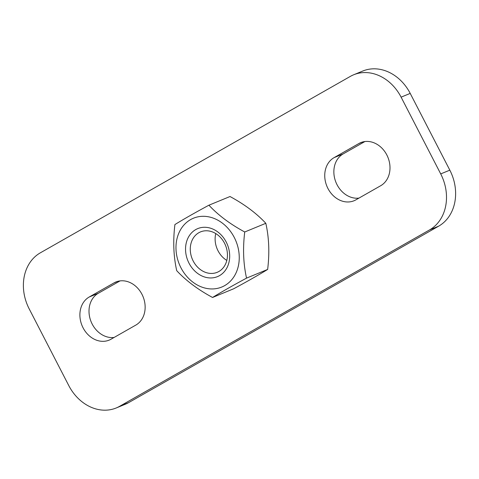 <?xml version="1.0" encoding="UTF-8"?>
<svg xmlns="http://www.w3.org/2000/svg" width="479" height="479" viewBox="0 0 479 479"><rect width="100%" height="100%" fill="white"/><g stroke="black" fill="none" stroke-linecap="round" stroke-linejoin="round"><path stroke-width="0.72" d="M440.716 173.907A43.266 35.572 67.6 0 1 429.531 229.926L119.588 406.33A43.266 35.572 67.6 0 1 116.241 407.964A43.266 35.572 67.6 0 1 68.784 385.595L29.171 308.841A43.266 35.572 67.6 0 1 40.356 252.822L350.299 76.418A43.266 35.572 67.6 0 1 353.646 74.784A43.266 35.572 67.6 0 1 401.103 97.153L440.716 173.907L449.829 170.159L410.216 93.405A43.266 35.572 -112.4 0 0 362.759 71.036L353.646 74.784M355.867 199.857A23.794 19.561 67.6 0 1 354.029 200.755A23.794 19.561 67.6 0 1 327.379 187.337A23.794 19.561 67.6 0 1 334.079 157.645L358.873 143.532A23.794 19.561 67.6 0 1 360.717 142.634A23.794 19.561 67.6 0 1 387.361 156.052A23.794 19.561 67.6 0 1 380.661 185.744L355.867 199.857M114.02 282.891A23.794 19.561 67.6 0 1 115.864 281.993A23.794 19.561 67.6 0 1 142.508 295.411A23.794 19.561 67.6 0 1 135.808 325.103L111.014 339.216A23.794 19.561 67.6 0 1 109.17 340.114A23.794 19.561 67.6 0 1 82.526 326.696A23.794 19.561 67.6 0 1 89.226 297.004L114.02 282.891L117.804 281.335M120.049 280.898L98.339 293.256A23.794 19.561 -112.4 0 0 90.645 320.511A23.794 19.561 -112.4 0 0 114.092 337.467M364.908 141.533L343.192 153.897A23.794 19.561 -112.4 0 0 335.498 181.152A23.794 19.561 -112.4 0 0 358.951 198.102M116.241 407.964L125.354 404.216A43.266 35.572 -112.4 0 0 128.701 402.582L438.644 226.178A43.266 35.572 -112.4 0 0 449.829 170.159M218.867 271.497A21.86 17.974 67.6 0 1 217.173 272.323A21.86 17.974 67.6 0 1 192.229 258.923A21.86 17.974 67.6 0 1 200.569 231.878A21.86 17.974 67.6 0 1 225.028 244.236A21.86 17.974 67.6 0 1 218.867 271.497M219.496 275.647A25.962 21.345 -112.4 0 0 217.777 231.938A25.962 21.345 -112.4 0 0 185.565 250.272A25.962 21.345 -112.4 0 0 219.496 275.647M215.754 233.56A21.86 17.974 -112.4 0 0 226.806 260.432M234.267 237.446A37.206 30.59 -112.4 0 0 179.529 231.62A37.206 30.59 -112.4 0 0 209.036 288.789A37.206 30.59 -112.4 0 0 234.267 237.446M246.547 278.119C232.608 285.64 221.274 292.094 212.544 297.471C198.001 289.615 186.062 280.688 176.727 270.689C173.518 256.379 172.913 241.003 174.913 224.555C183.637 219.172 194.971 212.724 208.91 205.204C218.244 215.203 230.183 224.13 244.727 231.986C242.727 248.433 243.338 263.815 246.547 278.119L267.647 269.438C269.641 252.99 269.036 237.614 265.827 223.304C256.493 213.305 244.553 204.377 230.01 196.522L208.91 205.204M212.544 297.471L233.644 288.789C247.583 281.269 258.917 274.82 267.647 269.438M244.727 231.986L265.827 223.304M89.226 297.004L98.339 293.256M334.079 157.645L343.192 153.897M358.873 143.532L362.657 141.976M429.531 229.926L438.644 226.178M401.103 97.153L410.216 93.405M128.701 402.582L119.588 406.33"/></g></svg>
